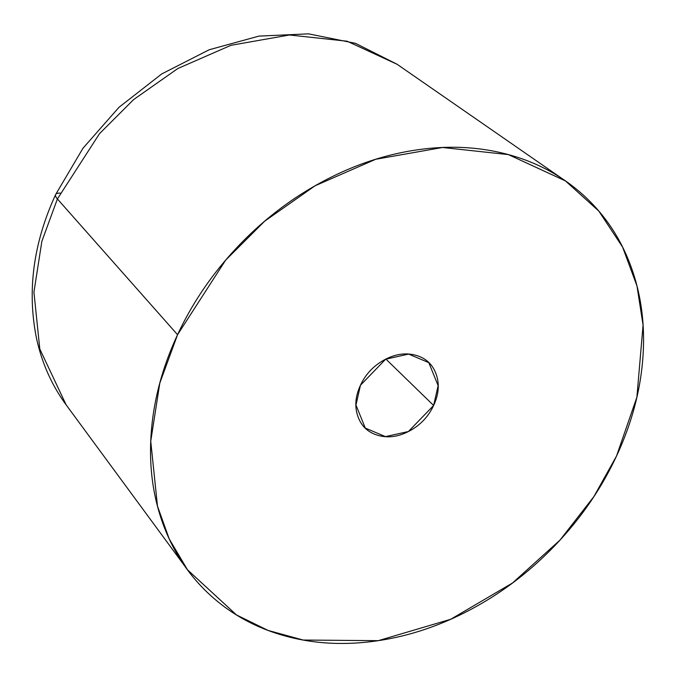 <?xml version="1.0" encoding="UTF-8"?>
<svg xmlns="http://www.w3.org/2000/svg" width="677" height="677" viewBox="0 0 677 677"><rect width="100%" height="100%" fill="white"/><g stroke="black" fill="none" stroke-linecap="round" stroke-linejoin="round"><path stroke-width="1.02" d="M66.126 404.838L39.816 349.044L33.926 292.21L41.864 241.3L57.401 198.945L177.552 334.717L57.401 198.945L41.864 241.3L33.926 292.21L39.816 349.044L66.084 404.787C51.545 384.891 41.627 362.44 36.33 337.425C27.029 290.391 33.461 242.772 55.632 194.561L82.983 148.229L118.974 107.321L161.769 73.911L209.218 49.743L258.978 36.101L308.577 33.85L355.484 43.328L397.086 64.264L347.132 41.221L289.443 34.992L230.95 45.308L177.806 68.529L133.665 99.544L99.544 133.623L57.401 198.945A27.351 6.618 -155 0 1 55.658 194.511A27.351 6.618 25 0 0 57.401 198.945L99.544 133.623L133.665 99.544L177.806 68.529L230.95 45.308L289.443 34.992L347.132 41.221L397.137 64.307M177.552 334.717L225.669 260.129L264.648 221.201L315.05 185.794L375.735 159.273L442.53 147.493L508.419 154.61L565.456 180.92L598.832 211.097L622.612 247.113L636.981 285.982L643.074 325.112L636.888 397.204L616.544 455.993C601.667 487.897 581.788 517.042 556.909 543.428C532.029 569.822 504.043 591.453 472.944 608.318C441.844 625.193 410 636.016 377.419 640.789C344.83 645.57 313.993 643.937 284.882 635.898C255.771 627.858 230.62 614.014 209.421 594.381C188.223 574.748 172.593 550.807 162.531 522.568C152.46 494.328 148.728 463.931 151.335 431.384C153.941 398.838 162.675 366.621 177.552 334.717C192.42 302.822 212.299 273.677 237.178 247.291C262.058 220.897 290.052 199.266 321.152 182.401C352.252 165.526 384.087 154.703 416.677 149.93C449.257 145.149 480.103 146.782 509.214 154.821C538.317 162.861 563.467 176.705 584.666 196.338C605.873 215.971 621.503 239.912 631.565 268.151C641.627 296.391 645.359 326.788 642.761 359.335C640.154 391.881 631.413 424.098 616.544 455.993L593.907 496.571L560.006 540.102L512.455 583.041L450.755 619.252L378.248 640.67L303.135 640.036L268.075 630.422L236.485 614.936L187.47 569.78L169.182 538.833L157.47 506.134L150.743 441.226L159.806 383.089L177.552 334.717M385.907 359.081L433.627 405.464L408.434 431.511L385.441 436.623L365.267 428.05L355.967 405.041L360.46 385.255L385.653 359.199L408.646 354.088L428.82 362.669L438.129 385.67L433.627 405.464L385.907 359.081M360.46 385.255C355.298 396.324 354.469 406.759 357.955 416.558C361.45 426.358 368.246 432.654 378.35 435.446C388.454 438.239 398.905 436.707 409.695 430.851C420.485 424.995 428.465 416.533 433.627 405.464C438.789 394.395 439.627 383.961 436.132 374.161C432.637 364.353 425.841 358.057 415.737 355.273C405.641 352.48 395.19 354.012 384.401 359.868C373.602 365.724 365.622 374.186 360.46 385.255M55.658 194.511A27.351 6.618 -155 0 1 60.211 193.106M397.086 64.264L565.456 180.92M363.329 426.163L365.267 428.05M66.084 404.787L187.47 569.78"/></g></svg>
